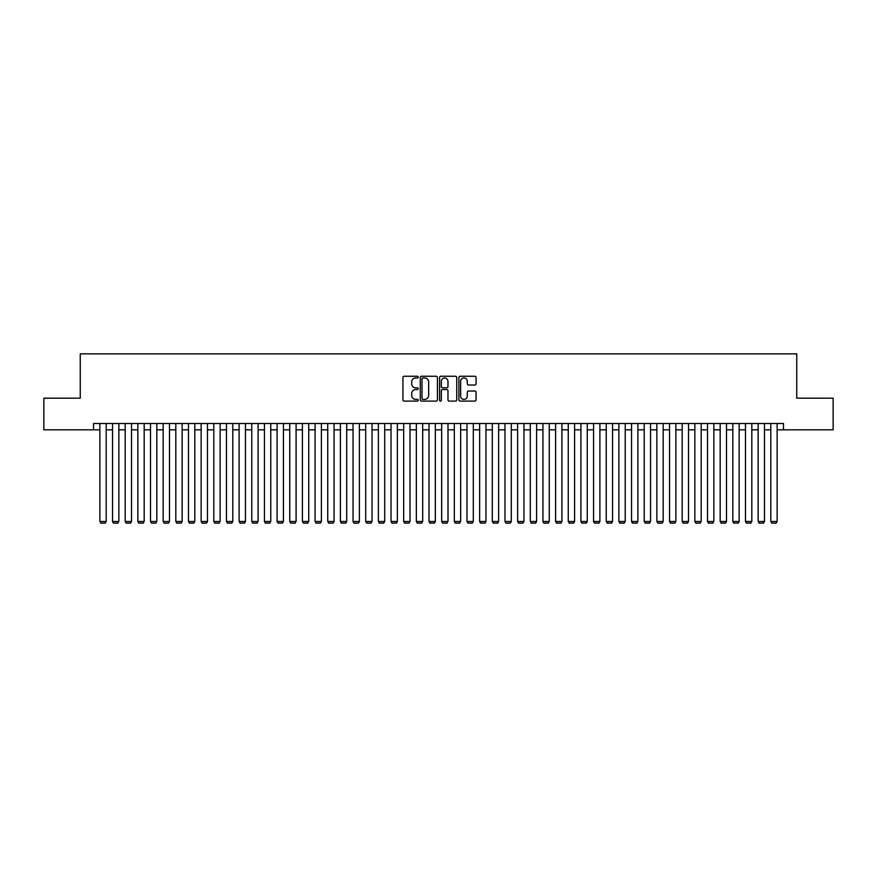 <?xml version="1.0" encoding="UTF-8"?>
<svg xmlns="http://www.w3.org/2000/svg" width="877" height="877" viewBox="0 0 877 877"><rect width="100%" height="100%" fill="white"/><g stroke="black" fill="none" stroke-linecap="round" stroke-linejoin="round"><path stroke-width="1.32" d="M418.241 377.132A0.866 0.866 0 0 0 417.375 376.255L404.176 376.255A1.239 1.239 0 0 0 402.927 377.505L402.927 399.868A1.239 1.239 0 0 0 404.176 401.107L417.375 401.107A0.866 0.866 0 0 0 418.241 400.241A0.866 0.866 0 0 0 417.375 399.375L415.665 399.375A3.979 3.979 0 0 1 411.697 395.395L411.697 393.532A3.979 3.979 0 0 1 415.665 389.552L417.375 389.552A0.866 0.866 0 0 0 418.241 388.686A0.866 0.866 0 0 0 417.375 387.82L415.665 387.82A3.979 3.979 0 0 1 411.697 383.841L411.697 381.977A3.979 3.979 0 0 1 415.665 377.998L417.375 377.998A0.866 0.866 0 0 0 418.241 377.132M474.819 385.025A1.239 1.239 0 0 0 476.058 383.775L476.058 377.505A1.239 1.239 0 0 0 474.819 376.255L460.151 376.255A1.239 1.239 0 0 0 458.912 377.505L458.912 399.868A1.239 1.239 0 0 0 460.151 401.107L474.819 401.107A1.239 1.239 0 0 0 476.058 399.868L476.058 392.293A1.239 1.239 0 0 0 474.819 391.043L468.537 391.043A1.239 1.239 0 0 0 467.298 392.293L467.298 396.053A3.322 3.322 0 0 1 463.977 399.375A3.322 3.322 0 0 1 460.644 396.053L460.644 381.32A3.322 3.322 0 0 1 463.977 377.998A3.322 3.322 0 0 1 467.298 381.32L467.298 383.775A1.239 1.239 0 0 0 468.537 385.025L474.819 385.025M93.532 429.829L43.85 429.829L43.85 398.18L80.245 398.18L80.245 353.87L796.754 353.87L796.754 398.18L833.15 398.18L833.15 429.829L783.468 429.829L783.468 423.503L93.532 423.503L93.532 429.829L99.868 429.829M437.415 377.505A1.239 1.239 0 0 0 436.165 376.255L421.508 376.255A1.239 1.239 0 0 0 420.269 377.505L420.269 399.868A1.239 1.239 0 0 0 421.508 401.107L436.165 401.107A1.239 1.239 0 0 0 437.415 399.868L437.415 377.505M440.835 376.255L455.492 376.255A1.239 1.239 0 0 1 456.731 377.505L456.731 399.868A1.239 1.239 0 0 1 455.492 401.107L449.221 401.107A1.239 1.239 0 0 1 447.972 399.868L447.972 390.802A1.239 1.239 0 0 0 446.733 389.552L442.567 389.552A1.239 1.239 0 0 0 441.328 390.802L441.328 400.241A0.866 0.866 0 0 1 440.462 401.107A0.866 0.866 0 0 1 439.585 400.241L439.585 377.505A1.239 1.239 0 0 1 440.835 376.255M106.194 429.829L112.53 429.829M118.855 429.829L125.181 429.829M131.517 429.829L137.842 429.829M144.179 429.829L150.504 429.829M156.83 429.829L163.166 429.829M169.491 429.829L175.817 429.829M182.153 429.829L188.478 429.829M194.815 429.829L201.14 429.829M207.465 429.829L213.802 429.829M220.127 429.829L226.463 429.829M232.789 429.829L239.114 429.829M245.45 429.829L251.776 429.829M258.112 429.829L264.437 429.829M270.763 429.829L277.099 429.829M283.424 429.829L289.75 429.829M296.086 429.829L302.412 429.829M308.748 429.829L315.073 429.829M321.399 429.829L327.735 429.829M334.06 429.829L340.397 429.829M346.722 429.829L353.047 429.829M359.384 429.829L365.709 429.829M372.034 429.829L378.371 429.829M384.696 429.829L391.032 429.829M397.358 429.829L403.683 429.829M410.019 429.829L416.345 429.829M422.681 429.829L429.006 429.829M435.332 429.829L441.668 429.829M447.994 429.829L454.319 429.829M460.655 429.829L466.981 429.829M473.317 429.829L479.642 429.829M485.968 429.829L492.304 429.829M498.629 429.829L504.966 429.829M511.291 429.829L517.616 429.829M523.953 429.829L530.278 429.829M536.603 429.829L542.94 429.829M549.265 429.829L555.601 429.829M561.927 429.829L568.252 429.829M574.588 429.829L580.914 429.829M587.25 429.829L593.576 429.829M599.901 429.829L606.237 429.829M612.563 429.829L618.888 429.829M625.224 429.829L631.55 429.829M637.886 429.829L644.211 429.829M650.537 429.829L656.873 429.829M663.198 429.829L669.535 429.829M675.86 429.829L682.185 429.829M688.522 429.829L694.847 429.829M701.183 429.829L707.509 429.829M713.834 429.829L720.17 429.829M726.496 429.829L732.821 429.829M739.158 429.829L745.483 429.829M751.819 429.829L758.145 429.829M764.47 429.829L770.806 429.829M777.132 429.829L783.468 429.829M422.878 377.998A0.866 0.866 0 0 0 422.001 378.875L422.001 398.498A0.866 0.866 0 0 0 422.878 399.375L424.676 399.375A3.979 3.979 0 0 0 428.656 395.395L428.656 381.977A3.979 3.979 0 0 0 424.676 377.998L422.878 377.998M447.972 381.385A3.322 3.322 0 0 0 444.65 378.064A3.322 3.322 0 0 0 441.328 381.385L441.328 386.571A1.239 1.239 0 0 0 442.567 387.82L446.733 387.82A1.239 1.239 0 0 0 447.972 386.571L447.972 381.385M106.194 423.503L106.194 521.486L99.868 521.486L99.868 423.503M106.194 521.486L105.251 523.13L100.811 523.13L99.868 521.486M118.855 423.503L118.855 521.486L112.53 521.486L112.53 423.503M118.855 521.486L117.902 523.13L113.473 523.13L112.53 521.486M131.517 423.503L131.517 521.486L125.181 521.486L125.181 423.503M131.517 521.486L130.563 523.13L126.135 523.13L125.181 521.486M144.179 423.503L144.179 521.486L137.842 521.486L137.842 423.503M144.179 521.486L143.225 523.13L138.796 523.13L137.842 521.486M156.83 423.503L156.83 521.486L150.504 521.486L150.504 423.503M156.83 521.486L155.887 523.13L151.458 523.13L150.504 521.486M169.491 423.503L169.491 521.486L163.166 521.486L163.166 423.503M169.491 521.486L168.537 523.13L164.109 523.13L163.166 521.486M182.153 423.503L182.153 521.486L175.817 521.486L175.817 423.503M182.153 521.486L181.199 523.13L176.77 523.13L175.817 521.486M194.815 423.503L194.815 521.486L188.478 521.486L188.478 423.503M194.815 521.486L193.861 523.13L189.432 523.13L188.478 521.486M207.465 423.503L207.465 521.486L201.14 521.486L201.14 423.503M207.465 521.486L206.523 523.13L202.094 523.13L201.14 521.486M220.127 423.503L220.127 521.486L213.802 521.486L213.802 423.503M220.127 521.486L219.184 523.13L214.744 523.13L213.802 521.486M232.789 423.503L232.789 521.486L226.463 521.486L226.463 423.503M232.789 521.486L231.835 523.13L227.406 523.13L226.463 521.486M245.45 423.503L245.45 521.486L239.114 521.486L239.114 423.503M245.45 521.486L244.497 523.13L240.068 523.13L239.114 521.486M258.112 423.503L258.112 521.486L251.776 521.486L251.776 423.503M258.112 521.486L257.158 523.13L252.729 523.13L251.776 521.486M270.763 423.503L270.763 521.486L264.437 521.486L264.437 423.503M270.763 521.486L269.82 523.13L265.391 523.13L264.437 521.486M283.424 423.503L283.424 521.486L277.099 521.486L277.099 423.503M283.424 521.486L282.471 523.13L278.042 523.13L277.099 521.486M296.086 423.503L296.086 521.486L289.75 521.486L289.75 423.503M296.086 521.486L295.132 523.13L290.704 523.13L289.75 521.486M308.748 423.503L308.748 521.486L302.412 521.486L302.412 423.503M308.748 521.486L307.794 523.13L303.365 523.13L302.412 521.486M321.399 423.503L321.399 521.486L315.073 521.486L315.073 423.503M321.399 521.486L320.456 523.13L316.027 523.13L315.073 521.486M334.06 423.503L334.06 521.486L327.735 521.486L327.735 423.503M334.06 521.486L333.117 523.13L328.678 523.13L327.735 521.486M346.722 423.503L346.722 521.486L340.397 521.486L340.397 423.503M346.722 521.486L345.768 523.13L341.339 523.13L340.397 521.486M359.384 423.503L359.384 521.486L353.047 521.486L353.047 423.503M359.384 521.486L358.43 523.13L354.001 523.13L353.047 521.486M372.034 423.503L372.034 521.486L365.709 521.486L365.709 423.503M372.034 521.486L371.092 523.13L366.663 523.13L365.709 521.486M384.696 423.503L384.696 521.486L378.371 521.486L378.371 423.503M384.696 521.486L383.753 523.13L379.313 523.13L378.371 521.486M397.358 423.503L397.358 521.486L391.032 521.486L391.032 423.503M397.358 521.486L396.404 523.13L391.975 523.13L391.032 521.486M410.019 423.503L410.019 521.486L403.683 521.486L403.683 423.503M410.019 521.486L409.066 523.13L404.637 523.13L403.683 521.486M422.681 423.503L422.681 521.486L416.345 521.486L416.345 423.503M422.681 521.486L421.727 523.13L417.299 523.13L416.345 521.486M435.332 423.503L435.332 521.486L429.006 521.486L429.006 423.503M435.332 521.486L434.389 523.13L429.96 523.13L429.006 521.486M447.994 423.503L447.994 521.486L441.668 521.486L441.668 423.503M447.994 521.486L447.04 523.13L442.611 523.13L441.668 521.486M460.655 423.503L460.655 521.486L454.319 521.486L454.319 423.503M460.655 521.486L459.701 523.13L455.273 523.13L454.319 521.486M473.317 423.503L473.317 521.486L466.981 521.486L466.981 423.503M473.317 521.486L472.363 523.13L467.934 523.13L466.981 521.486M485.968 423.503L485.968 521.486L479.642 521.486L479.642 423.503M485.968 521.486L485.025 523.13L480.596 523.13L479.642 521.486M498.629 423.503L498.629 521.486L492.304 521.486L492.304 423.503M498.629 521.486L497.687 523.13L493.247 523.13L492.304 521.486M511.291 423.503L511.291 521.486L504.966 521.486L504.966 423.503M511.291 521.486L510.337 523.13L505.908 523.13L504.966 521.486M523.953 423.503L523.953 521.486L517.616 521.486L517.616 423.503M523.953 521.486L522.999 523.13L518.57 523.13L517.616 521.486M536.603 423.503L536.603 521.486L530.278 521.486L530.278 423.503M536.603 521.486L535.661 523.13L531.232 523.13L530.278 521.486M549.265 423.503L549.265 521.486L542.94 521.486L542.94 423.503M549.265 521.486L548.322 523.13L543.883 523.13L542.94 521.486M561.927 423.503L561.927 521.486L555.601 521.486L555.601 423.503M561.927 521.486L560.973 523.13L556.544 523.13L555.601 521.486M574.588 423.503L574.588 521.486L568.252 521.486L568.252 423.503M574.588 521.486L573.635 523.13L569.206 523.13L568.252 521.486M587.25 423.503L587.25 521.486L580.914 521.486L580.914 423.503M587.25 521.486L586.296 523.13L581.868 523.13L580.914 521.486M599.901 423.503L599.901 521.486L593.576 521.486L593.576 423.503M599.901 521.486L598.958 523.13L594.529 523.13L593.576 521.486M612.563 423.503L612.563 521.486L606.237 521.486L606.237 423.503M612.563 521.486L611.609 523.13L607.18 523.13L606.237 521.486M625.224 423.503L625.224 521.486L618.888 521.486L618.888 423.503M625.224 521.486L624.271 523.13L619.842 523.13L618.888 521.486M637.886 423.503L637.886 521.486L631.55 521.486L631.55 423.503M637.886 521.486L636.932 523.13L632.503 523.13L631.55 521.486M650.537 423.503L650.537 521.486L644.211 521.486L644.211 423.503M650.537 521.486L649.594 523.13L645.165 523.13L644.211 521.486M663.198 423.503L663.198 521.486L656.873 521.486L656.873 423.503M663.198 521.486L662.256 523.13L657.816 523.13L656.873 521.486M675.86 423.503L675.86 521.486L669.535 521.486L669.535 423.503M675.86 521.486L674.906 523.13L670.477 523.13L669.535 521.486M688.522 423.503L688.522 521.486L682.185 521.486L682.185 423.503M688.522 521.486L687.568 523.13L683.139 523.13L682.185 521.486M701.183 423.503L701.183 521.486L694.847 521.486L694.847 423.503M701.183 521.486L700.23 523.13L695.801 523.13L694.847 521.486M713.834 423.503L713.834 521.486L707.509 521.486L707.509 423.503M713.834 521.486L712.891 523.13L708.463 523.13L707.509 521.486M726.496 423.503L726.496 521.486L720.17 521.486L720.17 423.503M726.496 521.486L725.542 523.13L721.113 523.13L720.17 521.486M739.158 423.503L739.158 521.486L732.821 521.486L732.821 423.503M739.158 521.486L738.204 523.13L733.775 523.13L732.821 521.486M751.819 423.503L751.819 521.486L745.483 521.486L745.483 423.503M751.819 521.486L750.865 523.13L746.437 523.13L745.483 521.486M764.47 423.503L764.47 521.486L758.145 521.486L758.145 423.503M764.47 521.486L763.527 523.13L759.098 523.13L758.145 521.486M777.132 423.503L777.132 521.486L770.806 521.486L770.806 423.503M777.132 521.486L776.189 523.13L771.749 523.13L770.806 521.486"/></g></svg>
